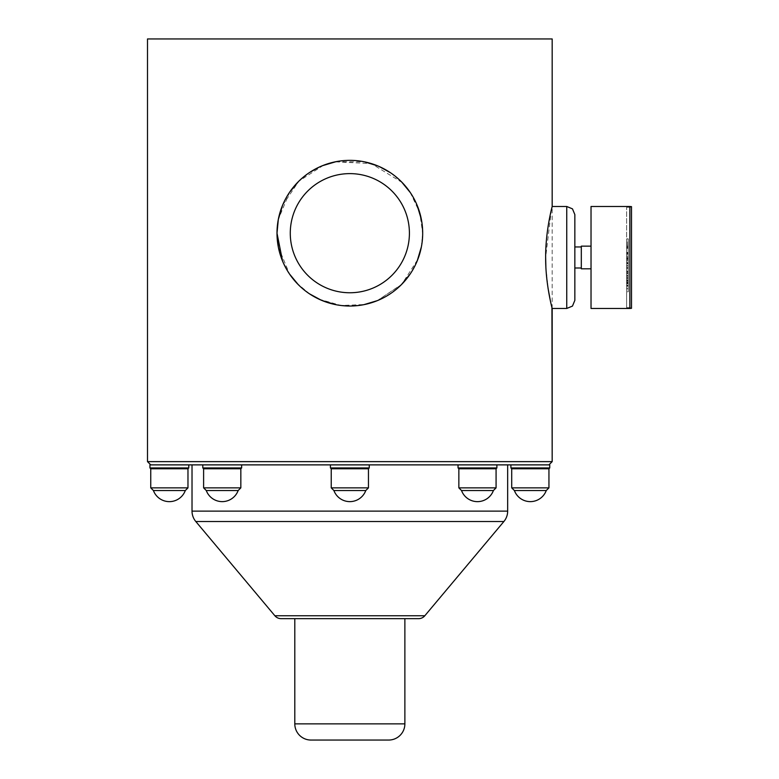 <?xml version="1.0" encoding="UTF-8"?>
<svg xmlns="http://www.w3.org/2000/svg" width="779" height="779" viewBox="0 0 779 779"><rect width="100%" height="100%" fill="white"/><g stroke="black" fill="none" stroke-linecap="round" stroke-linejoin="round"><path stroke-width="0.58" stroke-dasharray="3.9 2.92" d="M626.637 253.311L626.637 252.513L628.254 252.513L628.254 253.311L626.637 253.311L626.637 247.537L626.637 257.469L626.637 207.292L626.637 307.647L626.637 238.851L626.637 259.826L626.637 252.513L628.254 252.513L626.637 252.669L628.254 252.669L628.254 253.477L626.637 253.477L628.254 253.477L628.254 257.469L628.254 252.464L626.637 252.464L628.254 252.464L628.254 253.048L626.637 253.048L628.254 253.048L626.637 252.883L628.254 252.883L628.254 252.299L626.637 252.299L628.254 252.299L628.254 247.167L626.637 247.167L628.254 247.167L628.254 248.355L626.637 248.355L628.254 248.355L626.637 248.199L628.254 248.199L628.254 247.011L626.637 247.011L628.254 247.011L628.254 242.259L626.637 242.259L628.254 242.259L628.254 244.002L626.637 244.002L628.254 244.002L626.637 243.837L628.254 243.837L628.254 238.851L626.637 238.851L628.254 238.851L626.637 238.987L628.254 238.987L628.254 242.055L626.637 242.055L628.254 242.055L628.254 247.381L626.637 247.381L628.254 247.381L628.254 246.252L626.637 246.252L628.254 246.252L626.637 246.407L628.254 246.407L628.254 247.537L626.637 247.537L628.254 247.537L628.254 253.311L626.637 253.311M628.254 291.784L628.254 257.469L626.637 257.742L628.254 257.742L628.254 263.263L628.254 257.907L626.637 257.907L628.254 257.469L628.254 259.436L626.637 259.436L628.254 259.436L626.637 259.67L628.254 259.67L626.637 259.592L626.637 291.784L626.637 259.592L628.254 259.592L626.637 259.592L628.254 259.592L628.254 265.464L626.637 265.464L628.254 265.464L628.254 267.061L626.637 267.061L628.254 267.216L626.637 267.216L628.254 267.216L628.254 265.62L626.637 265.62L628.254 265.62L628.254 271.131L626.637 271.131L628.254 271.131L628.254 272.679L626.637 272.679L628.254 272.825L626.637 272.825L628.254 272.825L628.254 271.277L626.637 271.277L628.254 271.277L628.254 276.175L626.637 276.175L628.254 276.175L628.254 279.885L626.637 279.885L628.254 280.002L626.637 280.002L628.254 280.002L628.254 276.292L626.637 276.292L628.254 276.292L628.254 280.362L626.637 280.362L628.254 280.362L628.254 282.952L626.637 282.952L628.254 283.05L626.637 283.05L628.254 283.05L628.254 280.459L626.637 280.459L628.254 280.459L628.254 283.498L626.637 283.498L628.254 283.498L628.254 288.649L626.637 288.649L628.254 288.717L626.637 288.717L628.254 288.717L628.254 283.566L626.637 283.566L628.254 283.566L628.254 285.455L626.637 285.455L628.254 285.455L628.254 288.61L626.637 288.61L628.254 288.649L628.254 285.484L626.637 285.484L628.254 285.484L628.254 286.127L626.637 286.127L628.254 286.127L628.254 291.784L626.637 291.784M626.637 257.946L626.637 285.796L626.637 257.946L628.254 257.946L626.637 257.946M626.637 282.563L628.254 282.563L628.254 285.796L628.254 282.563L626.637 282.563L628.254 282.563M626.637 256.34L626.637 245.219L626.637 263.838L626.637 256.34L628.254 256.34L628.254 238.851L628.254 260.712L626.637 260.556M631.496 206.63L631.496 308.318M629.87 308.465L629.87 206.484M591.027 308.465L591.027 206.484M591.027 268.804L591.027 246.145L591.027 268.804L581.309 268.804L581.309 246.145L591.027 246.145M581.309 257.469L581.309 267.995L581.309 257.469M574.844 246.953L574.844 300.363M545.875 266.885L548.046 288.249M550.188 299.876L551.941 307.52M551.444 209.473L545.651 257.469M410.241 192.471L419.696 212.531L422.685 233.194L421.39 246.846M417.232 260.829L410.241 273.916M401.38 284.666L377.416 300.616M363.861 304.667L349.42 306.03M341.738 305.582L335.233 304.55M321.961 300.48L321.055 300.1M309.409 293.78L298.25 284.617M289.486 273.974L282.553 261.072M277.003 233.194A72.837 72.837 0 0 0 349.839 306.03A72.837 72.837 0 0 0 422.685 233.194A72.837 72.837 0 0 0 349.839 160.347A72.837 72.837 0 0 0 277.003 233.194L278.317 219.425L289.622 192.218M298.552 181.468L309.769 172.363M318.845 167.281L322.496 165.684M336.041 161.672L364.65 161.876M377.912 165.976L379.383 166.609M390.435 172.714L401.584 181.926M410.29 192.549L417.203 205.481M421.371 219.444L422.481 227.76M147.504 38.95L552.175 38.95M552.175 461.635L147.504 461.635M402.198 182.549L371.31 163.58L335.233 161.828M323.431 165.314L298.824 181.215L282.553 205.305M278.317 246.953L289.622 274.169M296.487 282.806L309.769 294.024M318.845 299.107L341.153 305.504L364.65 304.511M377.172 300.713L401.837 284.208L417.797 259.417M421.371 246.943L422.685 233.291M549.75 464.878L149.938 464.878M204.994 464.878L241.646 464.878L204.994 464.878M344.016 464.878L369.265 464.878L344.016 464.878M486.447 464.878L458.042 464.878L486.447 464.878M549.75 467.945L510.897 467.945M192.023 464.878L507.665 464.878L192.023 464.878M496.077 468.763L496.077 487.858L458.85 487.858L458.85 468.763L496.077 468.763L496.885 467.945L496.885 464.878L496.885 467.945L458.042 467.945L458.042 464.878L458.042 467.945L496.885 467.945L458.042 467.945L458.85 468.763L496.077 468.763L458.85 468.763L458.042 467.945M458.85 487.858L461.528 490.546L493.399 490.546L461.528 490.546L493.399 490.546L496.077 487.858L458.85 487.858L496.077 487.858M548.942 468.763L511.715 468.763M548.942 487.858L511.715 487.858M546.254 490.546L514.393 490.546M493.399 490.546A16.992 16.992 0 0 1 461.528 490.546M369.265 464.878L369.265 467.945L330.423 467.945L330.423 464.878L330.423 467.945L369.265 467.945L330.423 467.945L331.231 468.763L368.457 468.763L369.265 467.945M368.457 487.858L331.231 487.858L333.909 490.546L365.77 490.546L368.457 487.858L331.231 487.858L368.457 487.858L368.457 468.763L331.231 468.763L330.423 467.945M331.231 487.858L331.231 468.763L368.457 468.763M365.77 490.546L333.909 490.546A16.992 16.992 0 0 0 365.77 490.546L333.909 490.546M241.646 464.878L241.646 467.945L202.793 467.945L241.646 467.945L202.793 467.945L202.793 464.878M240.838 487.858L203.611 487.858L206.289 490.546L238.15 490.546L240.838 487.858L203.611 487.858L240.838 487.858L240.838 468.763L203.611 468.763L240.838 468.763L241.646 467.945M203.611 487.858L203.611 468.763L202.793 467.945M238.15 490.546L206.289 490.546A16.992 16.992 0 0 0 238.15 490.546L206.289 490.546M188.781 467.945L149.938 467.945M187.973 468.763L150.746 468.763M187.973 487.858L150.746 487.858M185.295 490.546L153.424 490.546M240.838 468.763L203.611 468.763M418.605 618.653L281.083 618.653M294.803 618.653L404.876 618.653M388.692 740.05L310.996 740.05M349.839 292.758A59.564 59.564 0 0 1 290.275 233.194A59.564 59.564 0 0 1 349.839 173.62A59.564 59.564 0 0 1 409.413 233.194A59.564 59.564 0 0 1 349.839 292.758A59.564 59.564 0 0 0 409.413 233.194A59.564 59.564 0 0 0 349.839 173.62A59.564 59.564 0 0 0 290.275 233.194A59.564 59.564 0 0 0 349.839 292.758A59.564 59.564 0 0 1 290.275 233.194A59.564 59.564 0 0 1 349.839 173.62A59.564 59.564 0 0 1 409.413 233.194A59.564 59.564 0 0 1 349.839 292.758M628.254 288.649L626.637 288.649L628.254 288.649L628.254 283.566L628.254 288.649M628.254 263.263L628.254 285.796L628.254 262.591L628.254 263.263L626.637 263.263L628.254 263.263M628.254 262.591L626.637 262.591L628.254 262.591M628.254 262.747L626.637 262.747L628.254 262.747M628.254 263.419L626.637 263.419L628.254 263.419M628.254 268.512L626.637 268.512L628.254 268.512M628.254 267.246L626.637 267.246L628.254 267.246M628.254 267.392L626.637 267.392L628.254 267.392M628.254 268.658L626.637 268.658L628.254 268.658M628.254 273.351L626.637 273.351L628.254 273.351M628.254 271.53L626.637 271.53L628.254 271.53M628.254 271.657L626.637 271.657L628.254 271.657M628.254 273.478L626.637 273.478L628.254 273.478M628.254 277.587L626.637 277.587L628.254 277.587M628.254 275.279L626.637 275.279L628.254 275.279M628.254 275.396L626.637 275.396L628.254 275.396M628.254 277.694L626.637 277.694L628.254 277.694M628.254 281.063L626.637 281.063L628.254 281.063M628.254 278.366L626.637 278.366L628.254 278.366M628.254 278.454L626.637 278.454L628.254 278.454M628.254 281.151L626.637 281.151L628.254 281.151M628.254 283.653L626.637 283.653L628.254 283.653M628.254 280.654L626.637 280.654L628.254 280.654M628.254 280.713L626.637 280.713L628.254 280.713M628.254 283.712L626.637 283.712L628.254 283.712M628.254 285.25L626.637 285.28L628.254 285.25M628.254 282.076L626.637 282.105L628.254 282.076M628.254 285.796L626.637 285.796L628.254 285.796M626.637 245.219L628.254 245.219L628.254 256.34M628.254 260.556L628.254 263.838L626.637 263.838M628.254 263.838L628.254 259.261L626.637 259.261M628.254 259.261L628.254 258.161L626.637 258.161M628.254 258.161L628.254 254.236L628.254 255.015L626.637 255.015M628.254 255.015L628.254 245.219M628.254 257.469L628.254 258.686L628.254 257.469M626.637 257.469L626.637 258.686L626.637 257.469M566.742 308.465L566.742 206.484M507.665 511.121L192.023 511.121M503.877 521.521L195.811 521.521M424.808 615.761L274.88 615.761M404.876 723.866L294.803 723.866M626.637 207.292L631.496 207.292M626.637 307.647L631.496 307.647M552.175 308.465L552.175 206.484M626.637 260.712L628.254 260.712M626.637 254.236L628.254 254.236M626.637 256.262L628.254 256.262M626.637 258.686L628.254 258.686"/><path stroke-width="1.17" d="M629.87 308.465L631.496 308.318L631.496 206.63L629.87 206.484L629.87 308.465L591.027 308.465L591.027 206.484L629.87 206.484M591.027 268.804L581.309 268.804L581.309 246.145L591.027 246.145M551.444 209.473L552.175 206.484L566.742 206.484L566.742 308.465L572.468 306.089L574.844 300.363L574.844 214.576L574.844 246.953L581.309 246.953M150.746 464.878L147.504 461.635L147.504 38.95L552.175 38.95L552.175 206.484C552.486 205.432 545.475 230.165 545.651 257.469C545.446 284.403 552.428 309.37 552.175 308.465L566.742 308.465M545.651 257.469L545.875 266.885M548.046 288.249L550.188 299.876M551.941 307.52L552.175 461.635L548.942 464.878L552.175 461.635L552.175 308.465M147.504 461.635L552.175 461.635M421.39 246.846L417.232 260.829M410.241 273.916L401.38 284.666M377.416 300.616L363.861 304.667M349.42 306.03L341.738 305.582M335.233 304.55L321.961 300.48M321.055 300.1L309.409 293.78M298.25 284.617L289.486 273.974M282.553 261.072L277.003 233.194L278.317 219.425L282.553 205.305M289.622 192.218L298.552 181.468M309.769 172.363L318.845 167.281M322.496 165.684L336.041 161.672M364.65 161.876L377.912 165.976M379.383 166.609L390.435 172.714M401.584 181.926L410.29 192.549M417.203 205.481L421.371 219.444M422.481 227.76L422.685 233.291M410.241 192.471L402.198 182.549M335.233 161.828L323.431 165.314M277.003 233.281L278.317 246.953M289.622 274.169L296.487 282.806M309.769 294.024L318.845 299.107M364.65 304.511L377.172 300.713M417.797 259.417L421.371 246.943M188.781 464.878L188.781 467.945L149.938 467.945L149.938 464.878L549.75 464.878L549.75 467.945L510.897 467.945L510.897 464.878M496.885 467.945L496.077 468.763L458.85 468.763L458.042 467.945L458.042 464.878L458.042 467.945L496.885 467.945L496.885 464.878M458.042 467.945L458.85 468.763L458.85 487.858L496.077 487.858L496.077 468.763M496.077 487.858L493.399 490.546L461.528 490.546L458.85 487.858M461.528 490.546A16.992 16.992 0 0 0 493.399 490.546M510.897 467.945L511.715 468.763L548.942 468.763L549.75 467.945M548.942 468.763L548.942 487.858L511.715 487.858L511.715 468.763M511.715 487.858L514.393 490.546L546.254 490.546L548.942 487.858M546.254 490.546A16.992 16.992 0 0 1 514.393 490.546M149.938 467.945L150.746 468.763L187.973 468.763L188.781 467.945M187.973 468.763L187.973 487.858L150.746 487.858L150.746 468.763M150.746 487.858L153.424 490.546L185.295 490.546L187.973 487.858M185.295 490.546A16.992 16.992 0 0 1 153.424 490.546M241.646 467.945L240.838 468.763L203.611 468.763L202.793 467.945L241.646 467.945L241.646 464.878M203.611 468.763L203.611 487.858L240.838 487.858L240.838 468.763M240.838 487.858L238.15 490.546L206.289 490.546L203.611 487.858M206.289 490.546A16.992 16.992 0 0 0 238.15 490.546M369.265 467.945L368.457 468.763L331.231 468.763L330.423 467.945L369.265 467.945L369.265 464.878M330.423 464.878L330.423 467.945L331.231 468.763L331.231 487.858L368.457 487.858L368.457 468.763M368.457 487.858L365.77 490.546L333.909 490.546L331.231 487.858M333.909 490.546A16.992 16.992 0 0 0 365.77 490.546M507.665 464.878L507.665 511.121A16.184 16.184 0 0 1 503.877 521.521L424.808 615.761A8.092 8.092 0 0 1 418.605 618.653L281.083 618.653A8.092 8.092 0 0 1 274.88 615.761L195.811 521.521A16.184 16.184 0 0 1 192.023 511.121L192.023 464.878M404.876 618.653L294.803 618.653L294.803 723.866A16.184 16.184 0 0 0 310.996 740.05L388.692 740.05A16.184 16.184 0 0 0 404.876 723.866L404.876 618.653M349.839 160.347A72.837 72.837 0 0 1 422.685 233.194A72.837 72.837 0 0 1 349.839 306.03A72.837 72.837 0 0 1 277.003 233.194A72.837 72.837 0 0 1 349.839 160.347M349.839 173.62A59.564 59.564 0 0 0 290.275 233.194A59.564 59.564 0 0 0 349.839 292.758A59.564 59.564 0 0 0 409.413 233.194A59.564 59.564 0 0 0 349.839 173.62M192.023 511.121L507.665 511.121M274.88 615.761L424.808 615.761M503.877 521.521L195.811 521.521M294.803 723.866L404.876 723.866M574.844 267.995L581.309 267.995M566.742 206.484L572.468 208.85L574.844 214.576M202.793 467.945L202.793 464.878"/></g></svg>
